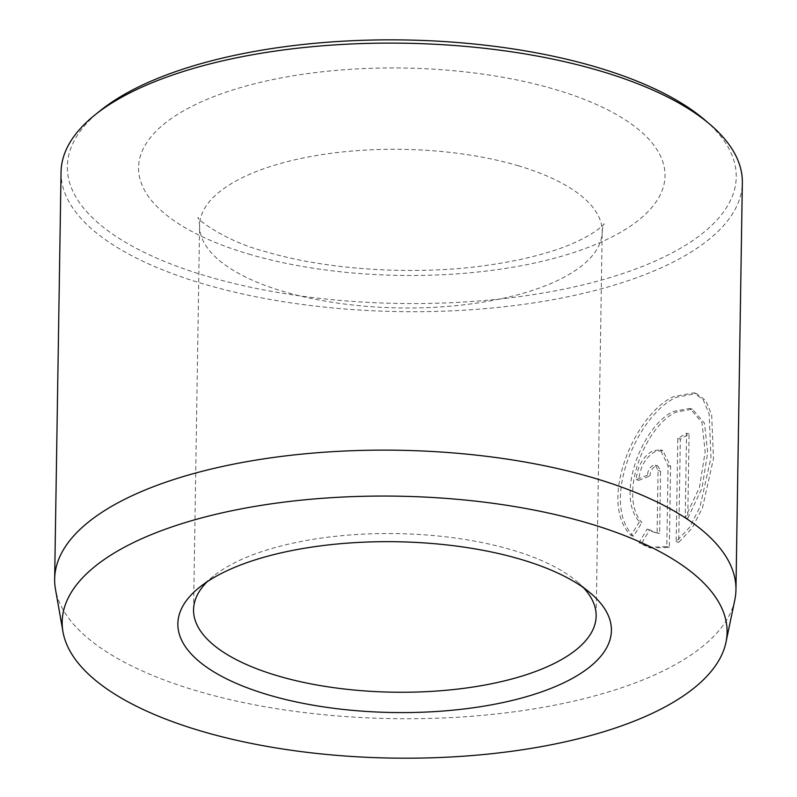 <?xml version="1.0" encoding="UTF-8"?>
<svg xmlns="http://www.w3.org/2000/svg" width="797" height="797" viewBox="0 0 797 797"><rect width="100%" height="100%" fill="white"/><g stroke="black" fill="none" stroke-linecap="round" stroke-linejoin="round"><path stroke-width="0.6" stroke-dasharray="3.98 2.99" d="M639.403 521.816L630.995 535.464C597.232 502.02 634.88 413.474 673.883 396.537L693.868 392.821L703.223 399.835L709.121 413.852L710.984 457.667L699.955 507.141L689.544 527.375L676.185 541.621L677.799 438.4A340.688 134.215 -179.1 0 0 686.566 433.179L685.231 517.652L699.447 487.485L705.166 451.859L701.988 422.53L689.903 408.443L673.654 411.332C643.129 424.821 614.905 494.698 639.403 521.816L641.924 522.553C617.446 495.515 645.62 425.548 676.175 412.079L692.424 409.19L704.508 423.267L707.686 452.596L701.968 488.202L687.751 518.399L689.076 433.927A340.688 134.215 0.9 0 1 680.319 439.137L678.695 542.358L692.045 528.162L702.466 507.918L713.504 458.454L711.641 414.599L705.743 400.562L696.379 393.569L676.404 397.285C637.401 414.291 599.733 502.648 633.515 536.202L641.924 522.553M676.185 541.621L678.695 542.358M647.453 475.142A340.688 134.215 0.9 0 1 636.195 479.615C637.61 465.747 643.279 456.083 653.191 450.634L660.394 449.877L668.075 465.627L666.8 546.652L648.23 547.25L639.025 542.827L647.114 529.088L653.401 531.988L657.097 532.755L658.073 470.479L655.393 465.199L652.952 465.428C649.704 467.261 647.871 470.499 647.453 475.142L649.963 475.879C650.392 471.246 652.225 468.008 655.473 466.175L657.914 465.936L660.593 471.216L659.617 533.492L655.921 532.735L649.635 529.826L641.545 543.574L650.75 547.997L669.321 547.39L670.596 466.365L662.905 450.644L655.712 451.371C645.799 456.83 640.13 466.484 638.706 480.362A340.688 134.215 -179.1 0 0 649.963 475.879M734.814 599.912A340.688 134.215 0.9 0 1 538.613 708.105A340.688 134.215 0.9 0 1 197.218 691.009A340.688 134.215 0.9 0 1 55.471 589.242M704.847 119.988A334.491 131.774 0.9 0 1 615.583 275.892A334.491 131.774 0.9 0 1 207.31 276.35A334.491 131.774 0.9 0 1 100.492 110.494M61.05 172.052A340.688 134.215 -179.1 0 0 203.614 283.971A340.688 134.215 -179.1 0 0 556.595 299.005A340.688 134.215 -179.1 0 0 742.346 182.752M583.454 587.678A201.312 79.311 -179.1 0 0 577.257 581.77A201.312 79.311 -179.1 0 0 511.903 549.92A201.312 79.311 -179.1 0 0 213.526 576.052A201.312 79.311 -179.1 0 0 207.14 581.76M657.097 532.755L659.617 533.492M647.114 529.088L649.635 529.826M639.025 542.827L641.545 543.574M666.8 546.652L669.321 547.39M636.195 479.615L638.706 480.362M630.995 535.464L633.515 536.202M677.799 438.4L680.319 439.137M686.566 433.179L689.076 433.927M685.231 517.652L687.751 518.399M668.075 465.627L670.596 466.365M248.724 254.064A263.259 103.71 -179.1 0 0 615.942 234.866A263.259 103.71 -179.1 0 0 554.851 89.364A263.259 103.71 -179.1 0 0 187.634 108.561A263.259 103.71 -179.1 0 0 248.724 254.064M517.94 165.666A201.312 79.311 0.9 0 1 602.183 231.797A201.312 79.311 0.9 0 1 492.416 300.499A201.312 79.311 0.9 0 1 283.842 291.612A201.312 79.311 0.9 0 1 199.599 225.471A201.312 79.311 0.9 0 1 309.366 156.78A201.312 79.311 0.9 0 1 517.94 165.666M658.073 470.479L660.593 471.216M693.858 392.821L696.379 393.569M660.394 449.877L662.915 450.614M213.526 576.052L199.35 587.449M193.561 609.735L199.599 225.471C199.16 220.54 198.612 217.86 197.945 217.412C196.51 219.295 226.806 241.939 265.351 251.573C325.495 269.775 413.743 275.672 485.522 265.531C508.566 262.362 529.198 258.029 547.419 252.519C587.698 240.963 605.77 223.688 604.096 223.788C603.409 224.216 602.771 226.886 602.183 231.797L596.146 616.061M577.257 581.77L591.065 593.606M653.401 531.988L655.921 532.735M648.23 547.25L650.75 547.997M655.393 465.189L657.914 465.936M689.903 408.443L692.424 409.19"/><path stroke-width="1.2" d="M201.312 731.138A332.498 130.987 -179.1 0 0 534.498 747.825A332.498 130.987 -179.1 0 0 725.987 642.233A332.498 130.987 -179.1 0 0 587.957 523.121A332.498 130.987 -179.1 0 0 232.375 510.638A332.498 130.987 -179.1 0 0 62.973 631.822A332.498 130.987 -179.1 0 0 201.312 731.138M62.973 631.822L55.471 589.242A340.688 134.215 0.9 0 1 54.654 579.08A340.688 134.215 0.9 0 1 240.405 462.828A340.688 134.215 0.9 0 1 593.386 477.861A340.688 134.215 0.9 0 1 735.95 589.79A340.688 134.215 0.9 0 1 734.814 599.912L725.987 642.233M94.823 115.047L100.492 110.494A334.491 131.774 0.9 0 1 596.266 67.078A334.491 131.774 0.9 0 1 704.847 119.988L710.376 124.721A340.688 134.215 -179.1 0 0 599.782 70.833A340.688 134.215 -179.1 0 0 94.823 115.047A340.688 134.215 -179.1 0 0 61.05 172.052L54.654 579.08M735.95 589.79L742.346 182.752A340.688 134.215 -179.1 0 0 710.376 124.721M268.579 694.944A216.804 85.409 0.9 0 1 199.35 587.449A216.804 85.409 0.9 0 1 520.68 559.315A216.804 85.409 0.9 0 1 591.065 593.606A216.804 85.409 0.9 0 1 533.203 694.655A216.804 85.409 0.9 0 1 268.579 694.944M207.14 581.76A201.312 79.311 -179.1 0 0 193.561 609.735A201.312 79.311 -179.1 0 0 277.804 675.876A201.312 79.311 -179.1 0 0 486.389 684.753A201.312 79.311 -179.1 0 0 596.146 616.061A201.312 79.311 -179.1 0 0 583.454 587.678"/></g></svg>

